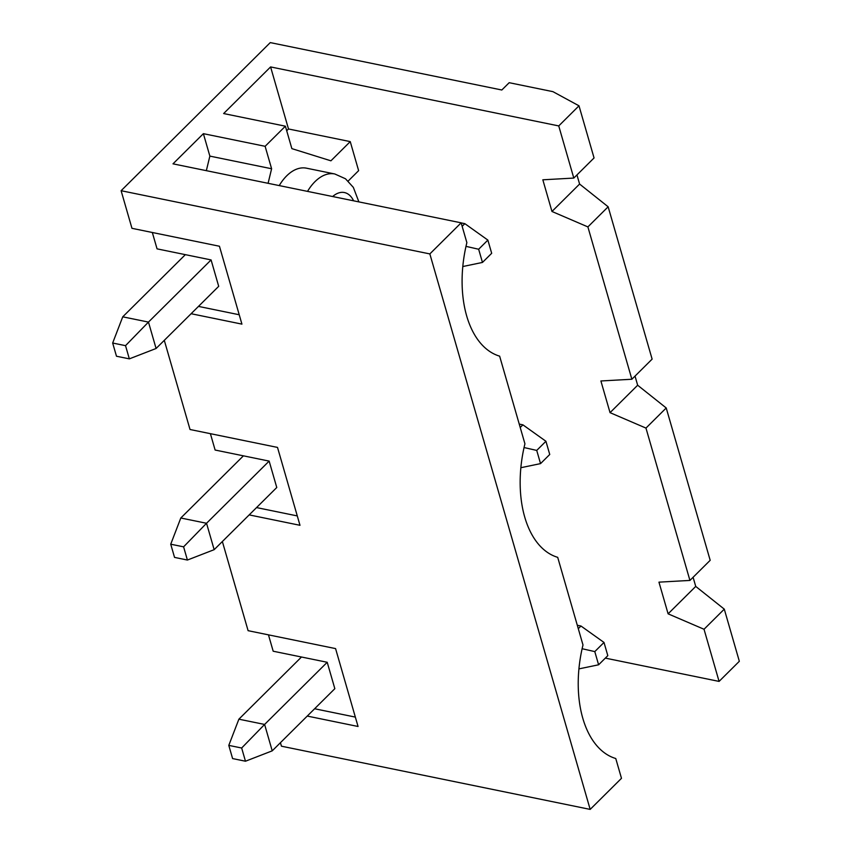 <?xml version="1.0" encoding="UTF-8"?>
<svg xmlns="http://www.w3.org/2000/svg" width="852" height="852" viewBox="0 0 852 852"><rect width="100%" height="100%" fill="white"/><g stroke="black" fill="none" stroke-linecap="round" stroke-linejoin="round"><path stroke-width="1.28" d="M478.654 249.242L482.466 262.437L491.679 253.3L487.866 240.094L478.654 249.242L465.991 246.366M462.157 226.323L464.841 223.661L487.866 240.094M185.353 254.652L122.741 316.827L148.472 322.088L211.083 259.924L157.056 248.859L152.327 232.5M464.841 223.661L461.166 222.905M462.806 266.527L482.466 262.437M129.344 358.862L125.532 345.656L112.666 343.026L116.479 356.232L129.344 358.862L156.086 348.489L218.698 286.325L211.083 259.924M125.532 345.656L148.472 322.088L156.086 348.489M112.666 343.026L122.741 316.827M594.792 651.599L598.605 664.794L607.806 655.657L604.004 642.451L594.792 651.599L582.118 648.723M578.284 628.68L580.968 626.018L604.004 642.451M301.491 657.009L238.88 719.184L264.61 724.445L327.211 662.281L273.183 651.216L268.465 634.857M580.968 626.018L577.305 625.261M578.934 668.884L598.605 664.794M245.472 761.219L241.659 748.013L228.794 745.383L232.607 758.578L245.472 761.219L272.225 750.846L334.836 688.682L327.211 662.281M241.659 748.013L264.61 724.445L272.225 750.846M228.794 745.383L238.88 719.184M536.728 450.42L540.541 463.616L549.742 454.478L545.93 441.272L536.728 450.42L524.055 447.545M520.221 427.502L522.904 424.839L545.93 441.272M243.416 455.831L180.805 518.005L206.535 523.266L269.147 461.102L215.119 450.037L210.401 433.679M522.904 424.839L519.241 424.083M520.87 467.705L540.541 463.616M187.408 560.041L183.595 546.835L170.73 544.204L174.543 557.4L187.408 560.041L214.161 549.668L276.772 487.504L269.147 461.102M183.595 546.835L206.535 523.266L214.161 549.668M170.73 544.204L180.805 518.005M348.18 181.039L358.628 170.656L350.247 141.613L330.917 160.815L291.863 148.631L285.388 126.192L223.639 113.55L270.595 66.925L558.742 125.926L573.801 178.068L542.83 179.804L551.968 211.477L587.891 226.909L631.864 379.247L600.894 380.972L610.043 412.656L645.965 428.087L666.221 407.97L710.185 560.307L689.928 580.425L658.958 582.15L668.106 613.834L695.733 586.41L693.091 577.283M645.965 428.087L689.928 580.425M666.221 407.97L637.658 385.232L635.028 376.105M610.043 412.656L637.658 385.232M429.845 253.917L590.17 809.4L621.481 778.313L615.762 758.514A98.214 58.011 -78.4 0 1 582.992 644.985L557.698 557.336A98.214 58.011 -78.4 0 1 524.928 443.807L499.634 356.157A98.214 58.011 -78.4 0 1 466.864 242.639L461.145 222.83L429.845 253.917L121.112 190.71L270.265 42.6L501.817 90.003L509.187 82.697L552.927 91.654L578.998 105.808L594.057 157.95L573.801 178.068M587.891 226.909L608.147 206.791L579.594 184.053L576.964 174.926M631.864 379.247L652.121 359.129L608.147 206.791M668.106 613.834L704.029 629.266L724.285 609.148L695.733 586.41M724.285 609.148L739.334 661.29L719.077 681.408L704.029 629.266M605.325 658.117L719.077 681.408M590.17 809.4L281.437 746.192L280.436 742.699M270.595 66.925L288.498 128.971L286.698 130.761M350.247 141.613L288.498 128.971M164.298 340.342L190.028 429.504L277.507 447.417L299.989 525.301L249.178 514.896M121.112 190.71L131.964 228.325L219.443 246.239L241.925 324.122L191.114 313.717M222.361 541.521L248.102 630.682L335.571 648.596L358.053 726.479L307.252 716.074M578.998 105.808L558.742 125.926M285.388 126.192L265.121 146.31L203.383 133.668L172.999 163.84L461.145 222.83M203.383 133.668L209.858 156.108L206.344 170.666M551.968 211.477L579.594 184.053M239.21 314.75L198.484 306.4M307.529 191.38A45.561 26.913 -78.4 0 1 334.793 173.978L306.496 168.185A45.561 26.913 101.6 0 0 286.687 175.853A45.561 26.913 101.6 0 0 279.232 185.587M265.121 146.31L271.607 168.749L268.092 183.308M271.607 168.749L209.858 156.108M256.548 507.579L297.284 515.918M314.612 708.757L355.348 717.096M332.674 196.524A29.287 17.296 -78.4 0 1 353.601 200.816M358.884 201.892L353.335 187.365L345.486 178.771L334.793 173.978"/></g></svg>
